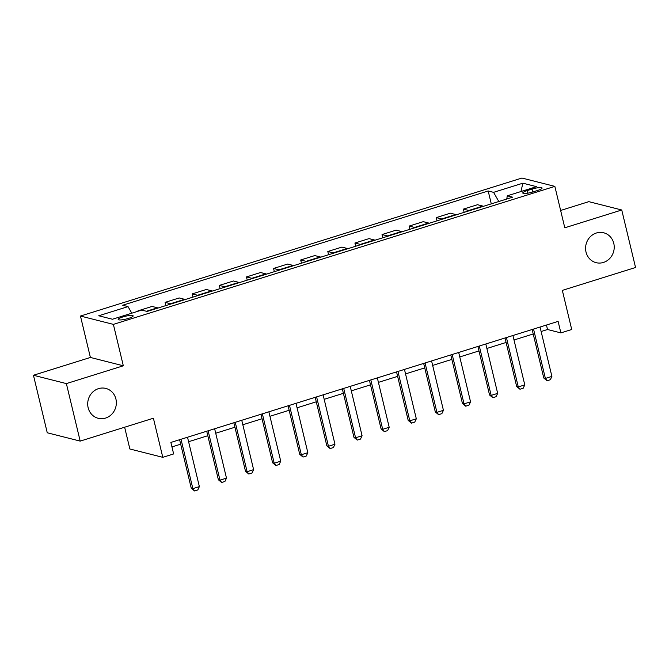 <?xml version="1.0" encoding="UTF-8"?>
<svg xmlns="http://www.w3.org/2000/svg" width="669" height="669" viewBox="0 0 669 669"><rect width="100%" height="100%" fill="white"/><g stroke="black" fill="none" stroke-linecap="round" stroke-linejoin="round"><path stroke-width="1" d="M115.913 399.025A15.42 14.258 -75.8 0 1 98.243 418.309A15.42 14.258 -75.8 0 1 88.141 407.705A15.42 14.258 -75.8 0 1 105.811 388.421A15.42 14.258 -75.8 0 1 115.913 399.025M613.782 243.391A15.42 14.258 -75.8 0 1 596.121 262.674A15.42 14.258 -75.8 0 1 586.019 252.071A15.42 14.258 -75.8 0 1 603.689 232.787A15.42 14.258 -75.8 0 1 613.782 243.391M128.515 318.394A7.71 1.455 -13.5 0 0 133.156 315.877A7.71 1.455 -13.5 0 0 122.82 316.955A7.71 1.455 -13.5 0 0 118.17 319.473A7.71 1.455 -13.5 0 0 128.515 318.394M124.635 427.215L129.861 448.991L162.793 457.328L173.639 453.942L170.879 442.435L558.113 321.388L560.873 332.894L571.719 329.499L562.336 290.388L635.55 267.5L621.744 209.991L588.812 201.653L560.639 210.459M33.45 375.259L47.256 432.776L80.188 441.114L66.373 383.596L123.322 365.792L113.379 324.381L80.456 316.044L90.399 357.455L33.45 375.259L66.373 383.596M113.379 324.381L554.852 186.383L521.929 178.046L80.456 316.044M532.056 189.076L527.281 190.565A7.468 1.405 -13.5 0 0 522.782 193.007A7.468 1.405 -13.5 0 0 532.8 191.97L537.575 190.473A7.468 1.405 -13.5 0 0 542.074 188.031A7.468 1.405 -13.5 0 0 532.056 189.076L532.75 191.978M498.806 201.511L493.571 192.346L488.186 190.983L122.644 305.248L128.03 306.611L131.785 313.192M493.571 192.346L522.857 183.189L536.563 186.659L507.278 195.816L506.759 199.028M128.03 306.611L98.744 315.768L112.451 319.238L141.736 310.082L147.121 311.445L512.663 197.179L507.278 195.816M162.793 457.328L153.402 418.225L80.188 441.114M554.852 186.383L564.795 227.794L621.744 209.991M541.121 331.515L547.526 329.508L560.873 332.894M171.95 446.917L180.689 444.183M188.599 441.716L207.808 435.711M215.711 433.236L234.919 427.232M242.83 424.756L262.039 418.752M269.95 416.285L289.159 410.281M297.069 407.806L316.278 401.801M324.181 399.326L343.389 393.322M351.3 390.855L370.509 384.842M378.42 382.375L397.629 376.371M405.539 373.896L424.748 367.891M432.651 365.425L451.859 359.412M459.77 356.945L478.979 350.941M486.89 348.465L506.099 342.461M514.001 339.994L533.218 333.982M546.448 325.034L547.526 329.508M488.186 190.983L491.28 203.861M483.436 206.311A9.634 3.194 -107.4 0 0 482.876 206.077L477.49 204.714L463.391 209.121L464.161 212.341M138.709 311.026L138.073 311.227M137.981 310.842L152.08 306.435L157.466 307.799A9.634 3.194 -107.4 0 1 158.026 308.033M171.038 303.969A9.634 3.194 -107.4 0 0 170.486 303.726L165.101 302.363L165.87 305.582M165.101 302.363L179.2 297.956L184.585 299.319A9.634 3.194 -107.4 0 1 185.146 299.561M198.158 295.489A9.634 3.194 -107.4 0 0 197.598 295.255L192.22 293.892L192.99 297.103M192.22 293.892L206.32 289.485L211.705 290.848A9.634 3.194 -107.4 0 1 212.257 291.082M225.277 287.018A9.634 3.194 -107.4 0 0 224.717 286.775L219.332 285.412L220.109 288.632M219.332 285.412L233.439 281.005L238.816 282.368A9.634 3.194 -107.4 0 1 239.377 282.602M252.397 278.538A9.634 3.194 -107.4 0 0 251.837 278.296L246.451 276.933L247.229 280.152M246.451 276.933L260.55 272.526L265.936 273.889A9.634 3.194 -107.4 0 1 266.496 274.131M279.508 270.059A9.634 3.194 -107.4 0 0 278.956 269.824L273.571 268.461L274.34 271.673M273.571 268.461L287.67 264.054L293.055 265.417A9.634 3.194 -107.4 0 1 293.616 265.652M306.628 261.587A9.634 3.194 -107.4 0 0 306.067 261.345L300.69 259.982L301.46 263.201M300.69 259.982L314.79 255.575L320.175 256.938A9.634 3.194 -107.4 0 1 320.727 257.172M333.747 253.108A9.634 3.194 -107.4 0 0 333.187 252.865L327.802 251.502L328.579 254.722M327.802 251.502L341.909 247.095L347.286 248.458A9.634 3.194 -107.4 0 1 347.847 248.701M360.867 244.628A9.634 3.194 -107.4 0 0 360.307 244.394L354.921 243.031L355.691 246.242M354.921 243.031L369.02 238.624L374.406 239.987A9.634 3.194 -107.4 0 1 374.966 240.221M387.978 236.149A9.634 3.194 -107.4 0 0 387.426 235.914L382.041 234.551L382.81 237.771M382.041 234.551L396.14 230.144L401.525 231.507A9.634 3.194 -107.4 0 1 402.086 231.742M415.098 227.677A9.634 3.194 -107.4 0 0 414.537 227.435L409.16 226.072L409.93 229.291M409.16 226.072L423.26 221.665L428.645 223.028A9.634 3.194 -107.4 0 1 429.197 223.27M442.217 219.198A9.634 3.194 -107.4 0 0 441.657 218.964L436.272 217.601L437.049 220.812M436.272 217.601L450.379 213.185L455.756 214.548A9.634 3.194 -107.4 0 1 456.317 214.791M469.337 210.718A9.634 3.194 -107.4 0 0 468.777 210.484L463.391 209.121M520.967 191.535L522.857 183.189M123.322 365.792L90.399 357.455M540.05 327.032L551.9 376.413L550.328 379.741L547.075 380.761L545.394 378.445L543.788 378.035L532.139 329.508M551.9 376.413L545.394 378.445L533.536 329.073M547.075 380.761L543.788 378.035M512.931 335.512L524.78 384.884L523.208 388.221L519.955 389.233L518.274 386.925L516.677 386.515L505.02 337.987M524.78 384.884L518.274 386.925L506.425 337.544M519.955 389.233L516.677 386.515M485.811 343.991L497.669 393.364L496.089 396.692L492.836 397.712L491.155 395.396L489.557 394.994L477.909 346.458M497.669 393.364L491.155 395.396L479.305 346.024M492.836 397.712L489.557 394.994M458.691 352.463L470.55 401.843L468.969 405.171L465.716 406.192L464.043 403.875L462.438 403.466L450.789 354.938M470.55 401.843L464.043 403.875L452.185 354.503M465.716 406.192L462.438 403.466M431.58 360.942L443.43 410.314L441.858 413.651L438.605 414.663L436.924 412.355L435.318 411.945L423.669 363.418M443.43 410.314L436.924 412.355L425.066 362.974M438.605 414.663L435.318 411.945M404.461 369.422L416.31 418.794L414.738 422.122L411.485 423.143L409.804 420.826L408.207 420.425L396.55 371.889M416.31 418.794L409.804 420.826L397.955 371.454M411.485 423.143L408.207 420.425M377.341 377.893L389.199 427.274L387.619 430.602L384.366 431.622L382.685 429.306L381.087 428.904L369.439 380.368M389.199 427.274L382.685 429.306L370.835 379.933M384.366 431.622L381.087 428.904M350.222 386.373L362.08 435.745L360.499 439.081L357.246 440.093L355.574 437.785L353.968 437.375L342.319 388.848M362.08 435.745L355.574 437.785L343.715 388.405M357.246 440.093L353.968 437.375M323.11 394.852L334.96 444.224L333.388 447.553L330.135 448.573L328.454 446.256L326.848 445.855L315.199 397.319M334.96 444.224L328.454 446.256L316.596 396.884M330.135 448.573L326.848 445.855M295.991 403.332L307.84 452.704L306.268 456.032L303.015 457.052L301.334 454.736L299.737 454.335L288.08 405.799M307.84 452.704L301.334 454.736L289.485 405.364M303.015 457.052L299.737 454.335M268.871 411.803L280.729 461.175L279.149 464.512L275.896 465.524L274.215 463.216L272.618 462.806L260.969 414.278M280.729 461.175L274.215 463.216L262.365 413.835M275.896 465.524L272.618 462.806M241.752 420.283L253.61 469.655L252.029 472.983L248.776 474.003L247.104 471.687L245.498 471.285L233.849 422.749M253.61 469.655L247.104 471.687L235.245 422.315M248.776 474.003L245.498 471.285M214.64 428.762L226.49 478.134L224.918 481.463L221.665 482.483L219.984 480.166L218.378 479.765L206.729 431.229M226.49 478.134L219.984 480.166L208.126 430.794M221.665 482.483L218.378 479.765M187.521 437.233L199.37 486.606L197.798 489.942L194.545 490.954L192.864 488.646L191.267 488.236L179.61 439.709M199.37 486.606L192.864 488.646L181.015 439.274M194.545 490.954L191.267 488.236M468.777 210.484L482.876 206.077M441.657 218.964L455.756 214.548M414.537 227.435L428.645 223.028M387.426 235.914L401.525 231.507M360.307 244.394L374.406 239.987M333.187 252.865L347.286 248.458M306.067 261.345L320.175 256.938M278.956 269.824L293.055 265.417M251.837 278.296L265.936 273.889M224.717 286.775L238.816 282.368M197.598 295.255L211.705 290.848M170.486 303.726L184.585 299.319M146.386 311.261L157.466 307.799M527.9 193.14L527.281 190.565"/></g></svg>
